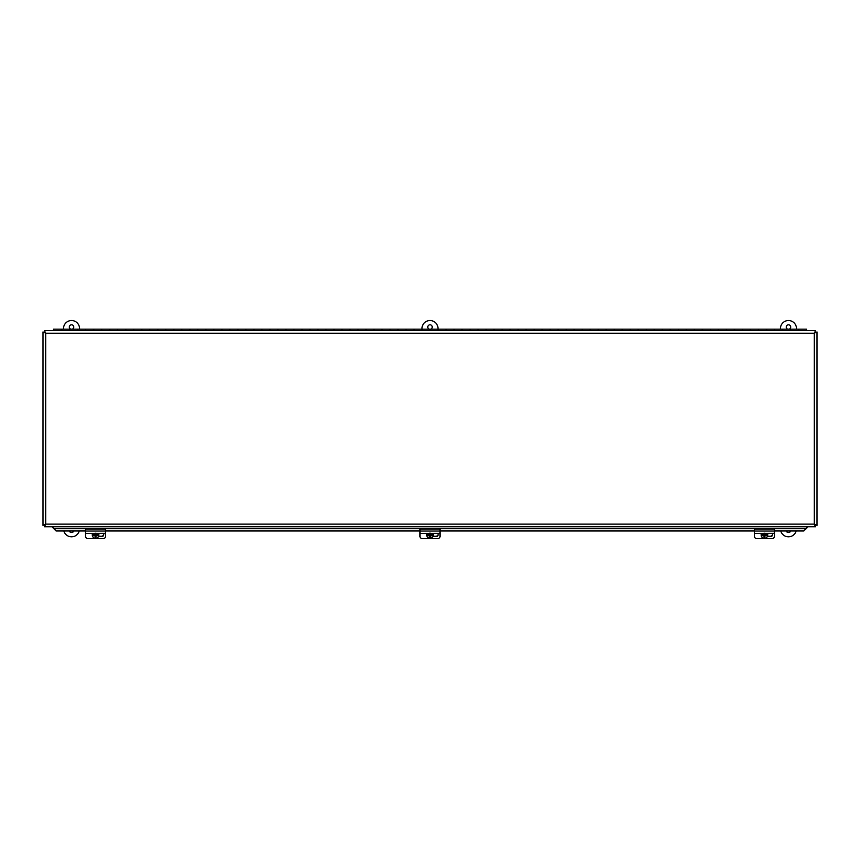 <?xml version="1.0" encoding="UTF-8"?>
<svg xmlns="http://www.w3.org/2000/svg" width="860" height="860" viewBox="0 0 860 860"><rect width="100%" height="100%" fill="white"/><g stroke="black" fill="none" stroke-linecap="round" stroke-linejoin="round"><path stroke-width="1.29" d="M44.408 330.541L45.688 333.228L43 331.938L43 525.385L45.688 524.106L44.408 526.793L815.592 526.793L814.312 524.106L817 525.385L817 331.938L814.312 333.228L815.592 330.541L44.408 330.541L45.688 333.228L43 331.938M43 525.385L45.688 524.106L44.408 526.793M817 331.938L814.312 333.228L815.592 330.541M815.592 526.793L814.312 524.106L817 525.385M807.078 526.793L806.067 528.556L53.933 528.556L56.212 531.007L52.922 527.76L52.922 526.793M53.933 528.556L52.922 527.76M807.078 527.76L803.788 530.803L774.441 530.803M56.212 530.803L85.559 530.803M105.576 530.803L419.992 530.803M440.008 530.803L754.424 530.803M806.067 528.76L803.788 530.803M56.212 531.007L85.559 531.007M105.576 531.007L419.992 531.007M440.008 531.007L754.424 531.007M774.441 531.007L803.788 531.007M798.714 330.541L798.714 329.187L806.486 329.187L806.486 330.541M69.531 330.541L69.531 329.187L61.77 329.187L61.77 330.541M85.559 330.541L85.559 329.187L77.787 329.187L77.787 330.541M101.577 330.541L101.577 329.187L93.805 329.187L93.805 330.541M117.594 330.541L117.594 329.187L109.822 329.187L109.822 330.541M133.612 330.541L133.612 329.187L125.85 329.187L125.85 330.541M149.64 330.541L149.64 329.187L141.868 329.187L141.868 330.541M165.657 330.541L165.657 329.187L157.885 329.187L157.885 330.541M181.675 330.541L181.675 329.187L173.913 329.187L173.913 330.541M197.703 330.541L197.703 329.187L189.931 329.187L189.931 330.541M213.721 330.541L213.721 329.187L205.948 329.187L205.948 330.541M229.738 330.541L229.738 329.187L221.966 329.187L221.966 330.541M245.767 330.541L245.767 329.187L237.994 329.187L237.994 330.541M261.784 330.541L261.784 329.187L254.012 329.187L254.012 330.541M277.802 330.541L277.802 329.187L270.029 329.187L270.029 330.541M293.819 330.541L293.819 329.187L286.058 329.187L286.058 330.541M309.847 330.541L309.847 329.187L302.075 329.187L302.075 330.541M325.865 330.541L325.865 329.187L318.092 329.187L318.092 330.541M341.882 330.541L341.882 329.187L334.121 329.187L334.121 330.541M357.91 330.541L357.91 329.187L350.138 329.187L350.138 330.541M373.928 330.541L373.928 329.187L366.156 329.187L366.156 330.541M389.945 330.541L389.945 329.187L382.173 329.187L382.173 330.541M405.974 330.541L405.974 329.187L398.202 329.187L398.202 330.541M421.991 330.541L421.991 329.187L414.219 329.187L414.219 330.541M438.009 330.541L438.009 329.187L430.237 329.187L430.237 330.541M454.026 330.541L454.026 329.187L446.265 329.187L446.265 330.541M470.054 330.541L470.054 329.187L462.282 329.187L462.282 330.541M486.072 330.541L486.072 329.187L478.3 329.187L478.3 330.541M502.089 330.541L502.089 329.187L494.328 329.187L494.328 330.541M518.118 330.541L518.118 329.187L510.346 329.187L510.346 330.541M534.135 330.541L534.135 329.187L526.363 329.187L526.363 330.541M550.153 330.541L550.153 329.187L542.38 329.187L542.38 330.541M566.181 330.541L566.181 329.187L558.409 329.187L558.409 330.541M582.198 330.541L582.198 329.187L574.426 329.187L574.426 330.541M598.216 330.541L598.216 329.187L590.444 329.187L590.444 330.541M614.233 330.541L614.233 329.187L606.472 329.187L606.472 330.541M630.262 330.541L630.262 329.187L622.489 329.187L622.489 330.541M646.279 330.541L646.279 329.187L638.507 329.187L638.507 330.541M662.297 330.541L662.297 329.187L654.535 329.187L654.535 330.541M678.325 330.541L678.325 329.187L670.553 329.187L670.553 330.541M694.342 330.541L694.342 329.187L686.57 329.187L686.57 330.541M710.36 330.541L710.36 329.187L702.588 329.187L702.588 330.541M726.388 330.541L726.388 329.187L718.616 329.187L718.616 330.541M742.406 330.541L742.406 329.187L734.633 329.187L734.633 330.541M758.423 330.541L758.423 329.187L750.651 329.187L750.651 330.541M774.441 330.541L774.441 329.187L766.679 329.187L766.679 330.541M790.469 330.541L790.469 329.187L782.697 329.187L782.697 330.541M798.359 330.541L798.359 329.187L790.587 329.187L790.587 330.541M782.331 330.541L782.331 329.187L774.57 329.187L774.57 330.541M766.314 330.541L766.314 329.187L758.541 329.187L758.541 330.541M750.296 330.541L750.296 329.187L742.524 329.187L742.524 330.541M734.268 330.541L734.268 329.187L726.507 329.187L726.507 330.541M718.25 330.541L718.25 329.187L710.478 329.187L710.478 330.541M702.233 330.541L702.233 329.187L694.461 329.187L694.461 330.541M686.216 330.541L686.216 329.187L678.443 329.187L678.443 330.541M670.187 330.541L670.187 329.187L662.415 329.187L662.415 330.541M654.17 330.541L654.17 329.187L646.397 329.187L646.397 330.541M638.152 330.541L638.152 329.187L630.38 329.187L630.38 330.541M622.124 330.541L622.124 329.187L614.362 329.187L614.362 330.541M606.106 330.541L606.106 329.187L598.334 329.187L598.334 330.541M590.089 330.541L590.089 329.187L582.317 329.187L582.317 330.541M574.071 330.541L574.071 329.187L566.299 329.187L566.299 330.541M558.043 330.541L558.043 329.187L550.271 329.187L550.271 330.541M542.026 330.541L542.026 329.187L534.254 329.187L534.254 330.541M526.008 330.541L526.008 329.187L518.236 329.187L518.236 330.541M509.98 330.541L509.98 329.187L502.219 329.187L502.219 330.541M493.962 330.541L493.962 329.187L486.19 329.187L486.19 330.541M477.945 330.541L477.945 329.187L470.173 329.187L470.173 330.541M461.917 330.541L461.917 329.187L454.155 329.187L454.155 330.541M445.899 330.541L445.899 329.187L438.127 329.187L438.127 330.541M429.882 330.541L429.882 329.187L422.11 329.187L422.11 330.541M413.864 330.541L413.864 329.187L406.092 329.187L406.092 330.541M397.836 330.541L397.836 329.187L390.064 329.187L390.064 330.541M381.818 330.541L381.818 329.187L374.046 329.187L374.046 330.541M365.801 330.541L365.801 329.187L358.029 329.187L358.029 330.541M349.773 330.541L349.773 329.187L342.011 329.187L342.011 330.541M333.755 330.541L333.755 329.187L325.983 329.187L325.983 330.541M317.738 330.541L317.738 329.187L309.965 329.187L309.965 330.541M301.709 330.541L301.709 329.187L293.948 329.187L293.948 330.541M285.692 330.541L285.692 329.187L277.92 329.187L277.92 330.541M269.675 330.541L269.675 329.187L261.902 329.187L261.902 330.541M253.657 330.541L253.657 329.187L245.885 329.187L245.885 330.541M237.629 330.541L237.629 329.187L229.856 329.187L229.856 330.541M221.611 330.541L221.611 329.187L213.839 329.187L213.839 330.541M205.594 330.541L205.594 329.187L197.822 329.187L197.822 330.541M189.565 330.541L189.565 329.187L181.804 329.187L181.804 330.541M173.548 330.541L173.548 329.187L165.776 329.187L165.776 330.541M157.53 330.541L157.53 329.187L149.758 329.187L149.758 330.541M141.502 330.541L141.502 329.187L133.741 329.187L133.741 330.541M125.485 330.541L125.485 329.187L117.712 329.187L117.712 330.541M109.467 330.541L109.467 329.187L101.695 329.187L101.695 330.541M93.45 330.541L93.45 329.187L85.677 329.187L85.677 330.541M77.421 330.541L77.421 329.187L69.649 329.187L69.649 330.541M61.404 330.541L61.404 329.187L53.514 329.187L53.514 330.541M105.576 533.415L85.559 533.512L85.559 536.543A2 1.838 180 0 0 87.559 538.392L103.576 538.392A2 1.838 180 0 0 105.576 536.543L105.576 531.072L85.559 531.072L85.559 533.415M105.576 531.072L105.576 529.061L85.559 529.061L85.559 531.072M103.264 533.512A2.128 1.956 0 0 1 101.577 536.662L98.427 536.662M98.653 536.199L101.577 536.199A2.128 1.956 180 0 0 103.694 534.468M98.438 533.512A3.279 3.236 -0 0 1 98.793 534.49L98.793 534.318A3.279 3.236 -0 0 1 98.793 535.5L98.793 535.673A3.279 3.236 -0 0 1 92.343 535.673L92.343 535.5A3.279 3.236 -0 0 1 92.289 534.909L92.289 534.565A3.279 3.236 -0 0 1 92.471 533.512M98.674 533.512A3.279 3.236 -0 0 1 98.846 534.565L98.846 534.909M92.289 534.909A3.279 3.236 -0 0 1 92.343 534.318L92.343 534.49A3.279 3.236 -0 0 1 92.708 533.512M95.965 533.221L95.965 534.651L98.793 534.49M92.343 534.49L95.17 534.651L95.17 533.221M98.793 535.673L95.965 535.834L95.965 537.167L95.17 537.167L95.17 535.5L92.343 535.5M95.17 536.876L95.965 536.876M98.793 535.5L95.965 535.834M95.965 533.512L95.965 534.318M95.17 534.318L95.17 533.512M95.17 535.834L92.343 535.673M440.008 533.415L419.992 533.512L419.992 536.543A2 1.838 180 0 0 421.991 538.392L438.009 538.392A2 1.838 180 0 0 440.008 536.543L440.008 531.072L419.992 531.072L419.992 533.415M440.008 531.072L440.008 529.061L419.992 529.061L419.992 531.072M437.697 533.512A2.128 1.956 0 0 1 436.009 536.662L432.86 536.662M433.085 536.199L436.009 536.199A2.128 1.956 180 0 0 438.127 534.468M432.86 533.512A3.279 3.236 -0 0 1 433.225 534.49L433.225 534.318A3.279 3.236 -0 0 1 433.225 535.5L433.225 535.673A3.279 3.236 -0 0 1 426.775 535.673L426.775 535.5A3.279 3.236 -0 0 1 426.721 534.909L426.721 534.565A3.279 3.236 -0 0 1 426.893 533.512M433.107 533.512A3.279 3.236 -0 0 1 433.279 534.565L433.279 534.909M426.721 534.909A3.279 3.236 -0 0 1 426.775 534.318L426.775 534.49A3.279 3.236 -0 0 1 427.14 533.512M430.398 533.221L430.398 534.651L433.225 534.49M426.775 534.49L429.602 534.651L429.602 533.221M433.225 535.673L430.398 535.834L430.398 537.167L429.602 537.167L429.602 535.5L426.775 535.5M429.602 536.876L430.398 536.876M433.225 535.5L430.398 535.834M430.398 533.512L430.398 534.318M429.602 534.318L429.602 533.512M429.602 535.834L426.775 535.673M774.441 533.415L754.424 533.512L754.424 536.543A2 1.838 180 0 0 756.424 538.392L772.441 538.392A2 1.838 180 0 0 774.441 536.543L774.441 531.072L754.424 531.072L754.424 533.415M774.441 531.072L774.441 529.061L754.424 529.061L754.424 531.072M772.13 533.512A2.128 1.956 0 0 1 770.442 536.662L767.292 536.662M767.518 536.199L770.442 536.199A2.128 1.956 180 0 0 772.559 534.468M767.292 533.512A3.279 3.236 -0 0 1 767.658 534.49L767.658 534.318A3.279 3.236 -0 0 1 767.658 535.5L767.658 535.673A3.279 3.236 -0 0 1 761.207 535.673L761.207 535.5A3.279 3.236 -0 0 1 761.154 534.909L761.154 534.565A3.279 3.236 -0 0 1 761.326 533.512M767.529 533.512A3.279 3.236 -0 0 1 767.711 534.565L767.711 534.909M761.154 534.909A3.279 3.236 -0 0 1 761.207 534.318L761.207 534.49A3.279 3.236 -0 0 1 761.562 533.512M764.83 533.221L764.83 534.651L767.658 534.49M761.207 534.49L764.035 534.651L764.035 533.221M767.658 535.673L764.83 535.834L764.83 537.167L764.035 537.167L764.035 535.5L761.207 535.5M764.035 536.876L764.83 536.876M767.658 535.5L764.83 535.834M764.83 533.512L764.83 534.318M764.035 534.318L764.035 533.512M764.035 535.834L761.207 535.673M70.843 329.187A2.257 2.257 0 0 1 71.767 324.8A2.257 2.257 0 0 1 72.229 329.187M73.681 531.007A2.257 2.257 0 0 1 69.391 531.007M79.55 329.187L79.55 328.552A8.009 8.009 0 0 0 71.541 320.533A8.009 8.009 0 0 0 63.522 328.552L63.522 329.187M63.834 531.007A8.009 8.009 0 0 0 79.238 531.007M429.301 329.187A2.257 2.257 0 0 1 430.237 324.8A2.257 2.257 0 0 1 430.699 329.187M438.009 328.552A8.009 8.009 0 0 0 430 320.533A8.009 8.009 0 0 0 421.991 328.552M787.771 329.187A2.257 2.257 0 0 1 788.695 324.8A2.257 2.257 0 0 1 789.158 329.187M790.609 531.007A2.257 2.257 0 0 1 786.32 531.007M796.478 329.187L796.478 328.552A8.009 8.009 0 0 0 788.459 320.533A8.009 8.009 0 0 0 780.45 328.552L780.45 329.187M780.762 531.007A8.009 8.009 0 0 0 796.166 531.007M814.312 333.228L45.688 333.228L45.688 524.106L814.312 524.106L814.312 333.228"/></g></svg>
